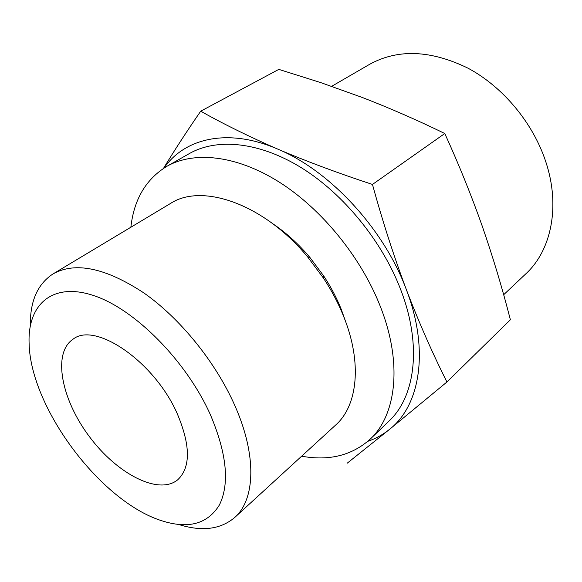 <?xml version="1.0" encoding="UTF-8"?>
<svg xmlns="http://www.w3.org/2000/svg" width="582" height="582" viewBox="0 0 582 582"><rect width="100%" height="100%" fill="white"/><g stroke="black" fill="none" stroke-linecap="round" stroke-linejoin="round"><path stroke-width="0.87" d="M446.94 381.996L510.378 319.773C502.375 288.388 492.969 257.106 482.165 225.911C471.274 195.13 458.812 164.328 444.786 133.525C417.309 120.132 389.867 108.143 362.455 97.543L320.842 82.629L278.807 69.382L200.703 111.184C223.597 124.082 249.292 136.734 277.774 149.116C306.532 161.374 338.091 173.145 372.465 184.443C382.534 221.138 393.832 256.211 406.367 289.661C419.018 322.624 432.542 353.398 446.94 381.996L389.613 429.305L347.112 463.265M163.993 168.045C184.8 137.941 228.282 127.691 277.774 149.116C330.059 170.752 384.105 229.141 406.367 289.661C429.647 350.328 420.124 405.574 389.613 429.305C383.065 434.587 375.805 438.595 367.817 441.316M163.52 168.351C173.967 151.065 186.364 132.005 200.703 111.184M210.451 414.864C226.835 453.705 229.81 483.751 219.385 504.994C207.585 524.047 188.321 529.293 161.6 520.715C100.388 501.429 30.14 407.24 29.1 343.074C27.616 304.415 52.416 281.746 93.717 295.576C134.835 309.078 186.495 361.066 210.451 414.864M30.359 325.505C29.995 301.258 37.554 284.06 53.042 273.911C75.325 261.471 105.633 267.829 143.95 292.993C180.224 318.419 215.689 362.193 234.757 405.385C257.099 455.473 255.258 499.552 234.713 517.485C220.578 529.438 201.939 531.781 178.798 524.513M177.255 413.707C190.598 445.346 190.772 467.353 177.786 479.735C158.58 495.689 116.778 473.697 89.257 436.442C61.386 399.441 52.227 353.107 72.997 339.241C95.092 321.162 154.572 361.713 177.255 413.707M331.667 86.318L369.657 64.296C397.957 48.742 430.738 50.037 467.993 68.174C502.957 86.827 533.09 122.977 545.814 161.84C560.648 206.399 551.234 250.5 525.888 273.766L503.656 294.747M130.863 227.242C133.947 199.422 145.944 179.118 166.852 166.328L189.521 153.488C216.999 137.869 259.259 141.702 301.512 167.827C343.686 194.017 382.418 241.508 400.853 290.062C422.168 345.439 415.293 396.655 389.052 421.004L370.283 439.068C352.059 455.459 329.179 461.17 301.636 456.201M166.852 166.328C194.097 150.84 236.481 155.154 279.236 182.093C321.911 209.098 361.444 257.688 380.555 307.041C402.649 363.343 396.313 414.944 370.283 439.068M272.74 223.692C286.111 232.705 298.501 243.96 309.9 257.448L323.723 275.977C330.86 286.839 336.709 297.969 341.278 309.384L345.49 321.22M53.042 273.911L170.453 203.496C201.918 182.704 263.85 203.867 307.674 256.96L323.548 278.247C331.747 290.716 338.462 303.491 343.693 316.557C362.426 362.877 357.617 405.698 335.683 425.02L234.713 517.485M372.465 184.443L444.786 133.525M309.9 257.448L307.674 256.96M323.723 275.977L323.548 278.247"/></g></svg>
